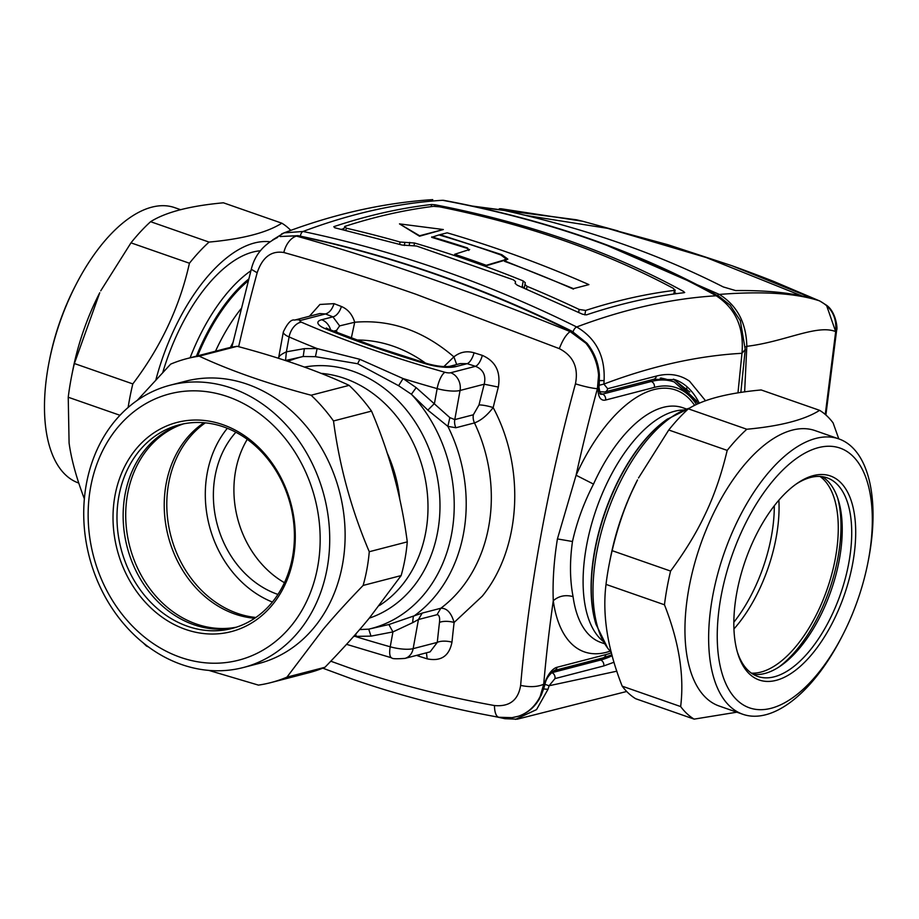 <?xml version="1.0" encoding="UTF-8"?>
<svg xmlns="http://www.w3.org/2000/svg" width="919" height="919" viewBox="0 0 919 919"><rect width="100%" height="100%" fill="white"/><g stroke="black" fill="none" stroke-linecap="round" stroke-linejoin="round"><path stroke-width="1.38" d="M315.447 356.675L317.112 348.565A478.098 129.016 -169.7 0 1 289.094 336.951L286.395 351.828L304.373 348.634L317.112 348.565L359.834 359.306L357.652 363.74L315.447 356.675L303.19 356.503L285.384 360.547M285.545 360.489L286.395 351.828C281.237 354.217 278.687 356.239 278.744 357.916M482.303 355.377C495.559 361.201 500.901 371.77 498.328 387.071L484.221 384.199C486.162 375.469 483.268 369.507 475.502 366.313A954.014 257.435 -169.7 0 1 467.139 363.671L455.893 366.601A14.348 11.936 -104.5 0 0 449.828 366.302L460.247 363.591L467.139 363.671A11.476 4.733 107.6 0 0 474.043 352.781A942.699 254.379 -169.7 0 0 482.303 355.377A11.476 4.629 107.4 0 1 475.502 366.313L450.689 372.746A4.779 1.287 -169.7 0 1 444.968 372.287A463.762 125.145 -169.7 0 1 368.737 348.37A463.762 125.145 -169.7 0 1 301.352 322.167A14.348 9.064 -66.5 0 0 289.094 336.951A19.127 5.158 -169.7 0 1 283.328 331.943L278.744 357.158M301.352 322.167A4.779 1.287 -169.7 0 1 300.662 320.398A14.348 11.936 75.5 0 0 294.597 320.099L319.801 313.563L325.475 313.953C329.289 312.862 332.15 309.427 334.056 303.649L319.927 304.453L309.439 316.251M416.169 387.646L411.402 394.262A140.216 116.656 75.5 0 1 425.991 591.985A140.216 116.656 75.5 0 1 368.714 629.159L388.875 624.529L422.212 613.088L440.798 608.263A145.822 121.319 75.5 0 0 461.97 587.54A145.822 121.319 75.5 0 0 474.48 422.924L455.893 427.749A11.476 9.546 -104.5 0 1 454.779 419.604L473.354 414.779A11.476 9.546 -104.5 0 0 474.48 422.924C480.855 420.569 487.093 415.457 493.17 407.577A11.476 1.93 13.8 0 0 478.994 404.957A960.619 465.715 109.2 0 1 484.221 384.199L460.063 390.472L454.779 419.604L449.851 417.617L416.169 387.634L403.073 378.559L359.834 359.306M455.893 366.601A23.905 6.456 -169.7 0 1 426.06 363.924A454.193 122.56 -169.7 0 1 373.872 347.037A454.193 122.56 -169.7 0 1 326.038 329.025A23.905 6.456 -169.7 0 1 321.661 319.755L332.908 316.837A11.476 6.353 111 0 0 341.397 306.486A942.699 254.379 -169.7 0 1 334.056 303.649M333.528 331.162L336.538 330.38L339.628 325.889L354.711 322.247C390.426 319.203 423.487 330.748 453.894 356.859L443.923 366.555M300.662 320.398L325.475 313.953A954.014 257.435 -169.7 0 0 332.908 316.837L339.628 325.889M304.373 348.634L303.19 356.503A140.216 116.656 75.5 0 0 287.946 361.385M449.851 417.617L447.863 426.37L427.84 410.138L434.446 403.487L437.145 388.611A478.098 129.016 10.3 0 1 403.073 378.559L398.593 385.693L357.652 363.74M427.84 410.138L411.402 394.262L398.593 385.693M330.806 661.209L348.152 667.47C394.481 683.621 443.257 696.315 494.479 705.551C509.505 706.918 518.224 700.198 520.636 685.402C529.964 687.355 537.661 686.964 543.715 684.218A917.851 444.98 -70.8 0 1 553.272 600.716C552.514 581.44 553.893 560.843 557.419 538.925L576.087 475.238A138.654 67.213 -70.8 0 1 576.202 474.985A138.654 67.213 -70.8 0 1 694.638 405.417M559.338 348.646L415.974 294.264C369.668 278.101 325.613 264.19 283.833 252.507A19.127 12.131 -74.4 0 1 296.481 236.091A885.307 202.295 -153.3 0 1 427.737 277.572A885.307 202.295 26.7 0 1 570.125 331.587C566.173 334.482 562.566 340.168 559.338 348.646C573.295 355.883 578.66 367.611 575.443 383.832A19.127 2.378 15.2 0 0 597.419 388.68A917.851 444.98 109.2 0 0 576.087 475.238L593.513 484.106A124.306 60.263 -70.8 0 1 593.617 483.876A124.306 60.263 -70.8 0 1 682.897 407.76L686.608 409.058M283.833 252.507C271.289 250.496 262.397 257.251 257.171 272.771A936.587 454.066 109.2 0 0 238.641 346.693M498.328 387.071A949.235 460.189 109.2 0 0 493.17 407.577C525.714 468.391 520.958 548.654 482.291 596.144L454.112 622.462A11.476 4.216 6.6 0 0 439.477 622.427A960.619 465.715 109.2 0 0 437.295 642.381L413.148 648.653A14.348 11.936 75.5 0 1 404.911 658.406L430.115 651.858L437.295 642.381A11.476 4.423 5.9 0 1 451.964 642.186A949.235 460.189 109.2 0 1 454.112 622.462C451.24 612.732 446.795 607.999 440.798 608.263L437.019 614.708C439.179 614.8 439.994 617.373 439.477 622.427M456.674 364.521L453.894 356.859C459.982 352.034 466.703 350.679 474.043 352.781M351.311 338.077L354.711 322.247C352.31 314.47 347.876 309.209 341.397 306.486M388.875 624.529L392.93 631.916L371.012 636.132L368.714 629.159L359.628 629.572M494.479 705.551A19.127 7.145 100.2 0 0 498.891 717.268L512.009 717.659L518.167 716.326C527.736 713.11 535.088 706.47 540.2 696.395L543.715 684.218A1377.213 667.688 -70.8 0 0 544.404 684.138L539.66 698.451C534.617 707.274 527.54 713.213 518.408 716.269L512.722 717.555M572.032 331.242C527.655 309.289 482.567 290.312 436.778 274.333C390.977 258.354 344.774 245.465 298.158 235.678A4.779 2.447 -78.1 0 0 297.342 235.758L280.1 236.551L297.342 235.758A1430.056 1189.749 75.5 0 1 435.824 274.379A1430.056 1189.749 75.5 0 1 570.986 331.254L572.032 331.242L587.046 343.315C594.363 352.402 598.476 362.89 599.383 374.78L598.579 375.17L597.419 388.68A1377.213 667.688 -70.8 0 1 598.154 388.392L598.579 375.17C597.488 363.12 593.272 352.482 585.954 343.281L570.125 331.587A1424.703 690.709 109.2 0 1 570.986 331.254L585.954 343.281L587.069 343.338M251.278 269.278L257.171 272.771M276.872 237.757L277.63 237.435C263.512 244.488 254.724 255.103 251.278 269.301L231.852 347.198M451.964 642.186C449.23 656.086 440.971 661.634 427.163 658.843L426.45 652.812M427.163 658.843L418.903 656.235A11.476 4.733 107.6 0 0 418.995 654.742M455.893 427.749L447.863 426.37A145.822 121.319 -104.5 0 1 436.858 594.053A145.822 121.319 -104.5 0 1 413.309 616.5L412.585 622.714L392.93 631.916L390.23 646.792A14.348 4.595 105.7 0 0 391.689 657.855L346.543 644.334M355.802 633.961L356.158 636.741A478.098 129.016 10.3 0 0 390.23 646.792A19.127 5.158 10.3 0 0 413.148 648.653L418.444 619.521L412.585 622.714M353.666 636.396L371.012 636.132M518.672 716.165L512.009 717.659M593.513 484.106C583.829 502.911 576.81 522.049 572.48 541.509C569.642 561.486 569.849 579.843 573.065 596.603C565.403 594.582 558.809 595.949 553.272 600.716A138.654 67.213 -70.8 0 0 610.193 651.146M280.284 236.493L298.158 235.678A4.779 2.447 -78.1 0 1 299.41 236.918M541.015 695.855L543.968 687.883L543.186 688.434M515.479 719.37L536.535 709.617L547.988 689.307L549.091 685.746L544.404 684.138A19.127 9.27 -70.8 0 1 557.029 667.274A4.779 3.975 75.5 0 1 554.283 670.525L603.071 657.866A4.779 3.975 -104.5 0 0 605.816 654.615L557.029 667.274M696.476 404.532A141.044 68.374 -70.8 0 0 654.385 387.381L605.598 400.041A19.127 9.27 -70.8 0 1 598.154 388.392A4.779 2.114 3.4 0 0 598.981 387.301A4.779 2.114 3.4 0 0 598.981 387.255M599.383 374.78L599.268 383.602L598.499 384.096M250.876 270.772A133.864 64.904 109.2 0 0 196.195 343.315A133.864 64.904 109.2 0 0 190.107 357.801M595.868 623.898A129.912 62.986 109.2 0 1 595.753 623.53A129.912 62.986 109.2 0 1 613.835 489.827A129.912 62.986 -70.8 0 1 666.999 419.351L689.675 408.07A133.864 64.904 109.2 0 0 616.431 489.965A133.864 64.904 109.2 0 0 607.7 648.136A133.864 64.904 109.2 0 0 611.296 652.318M205.351 422.855A105.18 87.512 -104.5 0 0 187.97 439.339A105.18 87.512 -104.5 0 0 175.024 548.919A105.18 87.512 -104.5 0 0 255.85 617.476M272.403 602.048A105.18 87.512 75.5 0 1 226.476 429.345A105.18 87.512 75.5 0 1 227.315 428.3M277.952 594.432A95.622 79.551 75.5 0 1 232.622 436.1A95.622 79.551 75.5 0 1 235.861 432.252M284.453 582.703A95.622 79.551 75.5 0 1 247.245 439.351M733.844 622.243A105.18 50.993 109.2 0 0 755.877 585.529A105.18 50.993 109.2 0 0 774.303 505.783M674.684 292.667L676.499 293.632M343.752 228.624L341.581 229.302M684.701 292.437L684.264 292.679C652.387 296.332 619.797 303.729 586.494 314.849L582.612 314.252L517.271 285.212L515.18 283.397L515.525 281.616L515.18 283.557L515.525 281.616L513.434 279.835L416.571 246.028L402.154 245.051L334.677 227.74L333.815 226.671C367.118 215.551 399.708 208.165 431.585 204.5L435.101 204.788L434.825 206.281M684.264 292.679L683.793 291.564C611.009 251.726 528.115 222.8 435.101 204.788M281.57 233.931L284.12 232.84L303.029 231.485A1430.768 1190.335 75.5 0 1 576.673 326.969C596.098 338.376 605.23 356.25 604.093 380.592L603.909 384.073L607.654 388.714L656.442 376.055A4.779 3.975 75.5 0 1 653.696 379.306L674.983 379.685A148.212 71.854 109.2 0 1 683.759 384.199A148.212 71.854 109.2 0 1 699.313 403.257M740.84 392.447L745.24 349.45L741.978 353.298C744.16 327.601 735.568 308.428 716.188 295.769L719.37 296.665M573.065 331.77A4.779 2.148 116.3 0 1 576.673 326.969C624.656 308.956 671.157 298.549 716.188 295.769C636.293 251.243 545.07 219.411 442.544 200.285L443.452 200.296C546.529 219.503 638.475 251.611 719.301 296.619L730.157 305.188L740.323 320.685L745.229 349.461M272.667 239.882L284.132 232.84C334.459 213.828 384.004 202.754 432.757 199.63L432.321 199.653M300.352 236.137A4.779 2.447 101.9 0 1 303.029 231.485C351.001 213.461 397.513 203.065 442.544 200.285L443.452 200.296M599.464 380.604L604.093 380.592M599.119 385.268L603.909 384.073A1377.213 667.688 109.2 0 1 741.978 353.298L737.968 392.895M517.259 719.175L626.701 691.479M543.657 688.974L547.988 689.307M686.539 388.036L686.987 389.392M468.828 250.473L467.438 248.44L431.677 237.332L438.96 234.919A1434.777 1193.678 75.5 0 1 500.821 254.954L505.921 258.71L504.106 260.031L486.254 265.315A1433.985 1193.011 75.5 0 0 454.675 254.287L469.666 249.474M431.758 236.872A1434.685 1193.597 75.5 0 1 467.53 247.981L468.908 250.025M486.254 265.315L454.675 254.287M486.174 265.763L504.014 260.479L505.852 258.928M343.545 229.75L344.809 226.396C374.998 216.643 404.601 209.946 433.607 206.338L439.512 206.821C526.518 224.328 604.553 251.553 673.627 288.509L674.443 290.37L675.178 289.967L674.454 293.908M344.809 226.396L346.245 228.176A1433.066 1192.242 75.5 0 1 400.075 242.03L414.492 243.007A1433.433 1192.552 75.5 0 1 523.21 280.938L525.289 282.73L524.944 284.499L527.035 286.326A1433.066 1192.242 75.5 0 1 579.177 309.45L585.644 310.438C615.833 300.674 645.437 293.988 674.443 290.37L673.776 294.011M399.478 223.88L419.523 236.217L443.337 229.532L399.478 223.88L419.604 235.758L443.337 229.532M507.736 259.296L501.843 254.689L507.805 259.066L504.646 260.893L573.49 288.646L588.907 284.603C542.29 264.098 495.042 246.843 447.174 232.829L439.994 234.655L501.843 254.689M439.994 234.655L439.902 235.103A1434.306 1193.276 75.5 0 1 501.763 255.137M588.907 284.614L573.49 288.646M504.646 260.893L504.565 261.341A1434.214 1193.195 75.5 0 1 573.41 289.106M523.21 280.938L522.222 286.383L524.301 288.187M745.389 346.9A4.779 1.643 1.3 0 0 746.814 346.325C746.343 322.902 737.187 305.59 719.347 294.425L717.061 295.378M744.643 391.896L746.814 346.325C784.906 341.719 816.761 324.2 835.566 331.541L836.669 329.978L825.882 414.974M835.566 331.541C837.037 317.434 831.615 307.176 819.288 300.789C795.797 293.172 762.483 291.047 719.347 294.425L600.877 242.754M825.273 414.446L835.681 331.61L826.491 305.234L819.886 301.041L772.856 281.088M472.343 206.063L576.535 219.802L475.663 206.775M499.189 208.889L501.2 208.774C497.868 208.602 498.776 209.141 503.911 210.382C584.76 228.222 657.878 253.736 723.264 286.935L735.637 290.576C765.32 290.22 789.961 292.621 809.559 297.756L814.705 299.203L731.949 265.729A1434.306 1434.306 0 0 1 773.591 281.375L819.886 301.041M501.223 209.716L501.2 208.774L582.474 221.215L618.062 230.956M826.491 305.234L826.491 305.234C836.026 311.702 837.749 329.025 836.669 329.978M525.3 215.322L607.608 228.349L667.814 244.695L731.949 265.729M680.646 706.562C684.46 675.844 679.061 641.921 664.46 604.782L606.012 584.392C602.198 615.098 607.597 649.032 622.197 686.171A167.338 81.125 109.2 0 0 635.684 698.727L694.132 719.129A167.338 81.125 -70.8 0 1 680.646 706.562L622.197 686.171M664.46 604.782A167.338 81.125 -70.8 0 1 670.583 571.067L612.134 550.665A167.338 81.125 -70.8 0 0 609.469 562.876A167.338 81.125 -70.8 0 0 606.012 584.392M609.469 562.876L610.653 556.914A145.822 70.694 109.2 0 1 631.479 492.366A145.822 70.694 109.2 0 1 637.522 479.89L632.111 491.171C624.058 508.632 617.396 528.471 612.134 550.665M694.132 719.129L736.866 712.191M842.539 635.374L841.471 637.453A145.822 70.694 -70.8 0 1 742.782 714.258L719.095 705.999A145.822 70.694 -70.8 0 1 710.444 519.913A145.822 70.694 -70.8 0 1 815.176 430.632L838.863 438.903A145.822 70.694 -70.8 0 1 868.34 560.429L867.892 562.727A137.54 66.685 -70.8 0 1 848.248 623.61A137.54 66.685 -70.8 0 1 842.539 635.374A137.54 66.685 -70.8 0 1 736.05 699.141A137.54 66.685 -70.8 0 1 741.3 532.308A137.54 66.685 -70.8 0 1 836.979 447.185A137.54 66.685 -70.8 0 1 867.892 562.727M638.51 477.983L668.756 430L727.193 450.39C721.346 475.1 713.672 497.076 704.195 516.317C695.913 533.709 684.701 551.951 670.583 571.067M838.794 438.88L833.108 422.912A167.338 81.125 -70.8 0 0 819.622 410.345L761.173 389.955C727.699 393.033 703.426 399.328 688.365 408.84A167.338 81.125 109.2 0 0 668.756 430M819.622 410.345C804.562 419.857 780.288 426.152 746.814 429.242L688.365 408.84M727.193 450.39A167.338 81.125 -70.8 0 1 746.814 429.242M742.782 714.258A145.822 70.694 -70.8 0 1 734.132 528.184A145.822 70.694 -70.8 0 1 838.863 438.903M822.149 476.651A105.18 50.993 -70.8 0 1 838.461 500.476A105.18 50.993 -70.8 0 1 841.184 513.193A105.18 50.993 -70.8 0 1 780.771 665.793A105.18 50.993 -70.8 0 1 753.178 674.305M854.613 515.662A108.051 52.383 -70.8 0 1 811.293 655.006A108.051 52.383 -70.8 0 1 737.727 653.306A108.051 52.383 -70.8 0 1 734.924 640.256A108.051 52.383 -70.8 0 1 796.991 483.486A108.051 52.383 -70.8 0 1 854.613 515.662M737.314 651.87A105.18 50.993 109.2 0 0 757.75 676.441A105.18 50.993 109.2 0 0 824.332 629.446A105.18 50.993 109.2 0 0 850.661 516.489A105.18 50.993 109.2 0 0 827.054 477.823A105.18 50.993 109.2 0 0 795.762 484.347M733.936 628.964A105.18 50.993 109.2 0 0 778.875 500.177M751.374 673.133A105.18 50.993 109.2 0 0 760.875 672.099A105.18 50.993 109.2 0 0 829.949 580.567A105.18 50.993 109.2 0 0 820.012 476.444M837.726 498.19A109.958 53.313 -70.8 0 1 821.735 608.941A109.958 53.313 -70.8 0 1 778.772 667.125M349.128 385.36L311.116 395.227A167.338 139.217 75.5 0 1 333.505 420.971C339.433 466.105 351.357 509.689 369.266 551.722L407.278 541.865C401.339 496.719 389.426 453.136 371.517 411.103A167.338 139.217 -104.5 0 0 349.128 385.36C317.802 370.782 280.479 357.767 237.182 346.302A167.338 139.217 -104.5 0 0 224.776 348.806L186.764 358.663A167.338 139.217 75.5 0 1 199.17 356.158L237.182 346.302M333.505 420.971L371.517 411.103M369.266 551.722A167.338 139.217 75.5 0 1 363.131 585.437L401.143 575.581A167.338 139.217 75.5 0 0 407.278 541.865M363.131 585.437C347.21 601.888 333.712 616.741 322.638 629.997L286.946 677.131L324.958 667.274C342.684 648.975 357.537 632.49 369.518 617.832L401.143 575.581M311.116 395.227C267.808 383.763 230.497 370.736 199.17 356.158M137.253 400.374L170.647 364.142A167.338 139.217 75.5 0 1 186.764 358.663M170.095 385.222L185.5 381.224A145.822 121.319 75.5 0 1 324.763 453.894A145.822 121.319 75.5 0 1 315.768 625.471A145.822 121.319 75.5 0 1 258.756 663.518L243.351 667.516A145.822 121.319 75.5 0 1 104.088 594.846A145.822 121.319 75.5 0 1 113.083 423.257A145.822 121.319 75.5 0 1 170.095 385.222A145.822 121.319 75.5 0 1 309.358 457.892A145.822 121.319 75.5 0 1 300.364 629.469A145.822 121.319 75.5 0 1 243.351 667.516M286.946 677.131A167.338 139.217 75.5 0 1 270.829 682.61L308.841 672.742A167.338 139.217 -104.5 0 0 324.958 667.274M148.637 647.033L146.489 646.046A167.338 139.217 75.5 0 1 143.088 642.749M208.739 670.376L258.434 685.114A167.338 139.217 75.5 0 0 270.829 682.61M115.828 429.782A137.54 114.427 75.5 0 1 279.387 431.677A137.54 114.427 75.5 0 1 292.472 624.288A137.54 114.427 75.5 0 1 128.924 622.381A137.54 114.427 75.5 0 1 115.828 429.782M235.184 627.574A105.18 87.512 75.5 0 1 126.948 546.208A105.18 87.512 75.5 0 1 182.376 424.096M116.931 548.781A108.051 89.89 75.5 0 1 177.7 422.269A108.051 89.89 75.5 0 1 291.38 505.278A108.051 89.89 75.5 0 1 230.612 631.79A108.051 89.89 75.5 0 1 116.931 548.781M120.791 547.804A105.18 87.512 -104.5 0 0 232.116 628.447A105.18 87.512 -104.5 0 0 290.599 505.461A105.18 87.512 -104.5 0 0 179.274 424.819A105.18 87.512 -104.5 0 0 120.791 547.804M203.949 422.729A105.18 87.512 -104.5 0 0 165.811 524.772A105.18 87.512 -104.5 0 0 234.827 614.018A105.18 87.512 -104.5 0 0 254.689 618.269M183.674 423.82A105.18 87.512 -104.5 0 0 125.949 522.75A105.18 87.512 -104.5 0 0 196.321 624.012A105.18 87.512 -104.5 0 0 236.447 627.172M71.705 375.722L72.877 369.76A145.822 70.694 109.2 0 1 99.757 292.736L74.37 363.522A167.338 81.125 109.2 0 0 71.705 375.722A167.338 81.125 109.2 0 0 68.236 397.238L69.086 443.038C71.303 459.247 76.415 477.914 84.422 499.017M128.12 407.473A167.338 81.125 -70.8 0 1 132.807 383.912C160.894 346.9 179.768 306.682 189.429 263.236A167.338 81.125 -70.8 0 1 209.05 242.088C242.524 238.997 266.786 232.702 281.846 223.191A167.338 81.125 -70.8 0 1 290.772 230.382M155.943 379.604A145.822 70.694 -70.8 0 1 269.761 241.754M68.236 397.238L119.964 415.285M100.734 290.829L130.98 242.846L189.429 263.236M281.846 223.191L223.409 202.8C189.923 205.879 165.661 212.186 150.601 221.697A167.338 81.125 109.2 0 0 130.98 242.846M180.675 209.727L174.759 207.66A145.822 70.694 109.2 0 0 76.07 284.476A145.822 70.694 109.2 0 0 49.189 361.489A145.822 70.694 109.2 0 0 45.95 429.414A145.822 70.694 109.2 0 0 78.666 483.026L78.747 483.049M150.601 221.697L209.05 242.088M74.37 363.522L132.807 383.912M76.07 284.476L74.99 286.556A137.54 66.685 109.2 0 0 49.649 359.191L49.189 361.489M260.376 250.795A136.265 66.065 109.2 0 0 232.162 262.018A136.265 66.065 109.2 0 0 176.391 335.94A136.265 66.065 109.2 0 0 162.847 372.264M450.689 372.746A14.348 11.936 -104.5 0 1 460.063 390.472A19.127 5.158 10.3 0 1 437.145 388.611A14.348 4.595 -74.3 0 1 444.968 372.287M330.645 330.001A14.348 11.936 -104.5 0 0 321.661 319.755M326.038 329.025A14.348 8.478 -67.8 0 1 328.979 329.335L376.135 347.083L427.714 363.775C437.111 366.256 444.474 367.095 449.828 366.302M426.06 363.924A14.348 5.296 -73.3 0 1 427.714 363.775M304.361 367.083A129.912 108.074 75.5 0 1 423.682 436.824A129.912 108.074 75.5 0 1 413.837 586.127A129.912 108.074 75.5 0 1 369.243 618.165M575.443 383.832A936.587 454.066 109.2 0 0 540.728 536.524A936.587 454.066 109.2 0 0 520.636 685.402M416.594 655.373L418.903 656.235M473.354 414.779L478.994 404.957M336.538 330.38A11.476 9.546 -104.5 0 0 337.089 332.586M320.961 373.355A124.306 103.422 75.5 0 1 417.881 453.561A124.306 103.422 75.5 0 1 402.97 584.047A124.306 103.422 -104.5 0 1 379.329 605.587M356.526 340.03A145.822 121.319 75.5 0 1 425.52 363.12M387.025 452.607A124.306 103.422 75.5 0 1 399.834 499.706M611.422 652.823A141.044 68.374 -70.8 0 1 605.816 654.615M572.48 541.509L557.419 538.925M437.019 614.708L418.444 619.521L422.212 613.088M230.382 347.497A124.306 60.263 -70.8 0 1 232.886 342.661M605.598 400.041A4.779 3.975 -104.5 0 0 602.473 394.136A14.348 6.95 109.2 0 1 600.245 394.09L598.981 387.301L599.268 383.602M654.385 387.381A4.779 3.975 -104.5 0 0 651.261 381.477L602.473 394.136L599.659 393.148M661.152 378.019L674.19 381.936A145.822 70.694 109.2 0 0 651.261 381.477L648.734 380.592M604.691 643.794L600.992 642.496A124.306 60.263 -70.8 0 1 573.065 596.603M603.278 641.439A124.306 60.263 -70.8 0 1 604.84 487.794A124.306 60.263 -70.8 0 1 684.023 410.012M215.505 351.207A124.306 60.263 -70.8 0 1 240.973 308.818M248.164 280.858A129.912 62.986 -70.8 0 0 201.87 346.072A129.912 62.986 109.2 0 0 197.665 355.837M668.274 379.88A145.822 70.694 109.2 0 0 660.244 378.111M196.436 356.158A130.659 63.342 -70.8 0 1 200.962 345.613A130.659 63.342 -70.8 0 1 248.635 279.1M667.631 418.915A130.659 63.342 109.2 0 0 614.156 489.793A130.659 63.342 109.2 0 0 595.971 624.265L607.7 648.136M683.793 291.564L683.575 292.747M431.585 204.5L431.195 206.637M551.377 672.536L551.848 672.697A4.779 3.975 75.5 0 1 554.973 678.601L549.091 685.746L616.844 671.18M705.574 400.799L689.56 381.213C680.003 374.584 668.963 372.873 656.442 376.055M554.973 678.601L603.76 665.942L614.03 662.231M599.062 390.736A14.348 6.95 109.2 0 0 600.624 391.816L604.909 391.965A4.779 3.975 -104.5 0 0 607.654 388.714M603.76 665.942A4.779 3.975 -104.5 0 0 600.635 660.037A148.212 71.854 109.2 0 0 612.18 655.684M550.895 673.041A14.348 6.95 109.2 0 1 551.848 672.697L600.635 660.037L599.05 659.486A7.651 6.364 -104.5 0 0 597.913 659.21M504.003 717.888L505.036 718.715L495.008 716.567M674.201 379.421L696.993 401.258M607.976 656.361L599.05 659.486L552.422 671.582M345.854 230.29L346.245 228.176M399.662 244.328L400.075 242.03M404.314 245.488L404.842 242.593M409.173 245.534L409.736 242.409M414.032 245.534L414.492 243.007M524.289 288.118L524.944 284.511L524.289 288.106M526.541 289.048L527.035 286.326M578.66 312.357L579.177 309.45M584.84 314.907L585.644 310.438M607.608 228.349L706.309 257.573L801.942 295.941M294.597 320.099C291.266 319.169 287.509 323.12 283.328 331.943M278.468 358.307L278.756 357.112M327.233 328.956L326.279 328.003L328.979 329.335M322.776 668.17L352.586 679.187C398.972 695.361 447.737 708.055 498.891 717.268M554.283 670.525C548.965 674.695 545.886 679.221 545.047 684.115L543.968 687.883M674.19 381.936L698.406 403.659M611.939 654.787L603.071 657.866M404.911 658.406C396.238 659.015 391.827 658.843 391.689 657.855M595.753 623.53L595.971 624.265M599.142 391.299L600.624 391.816M604.909 391.965L653.696 379.306M517.248 719.175L505.036 718.715M689.813 392.034L673.397 379.133M582.474 221.215A1434.306 1434.306 0 0 0 576.523 219.802"/></g></svg>
